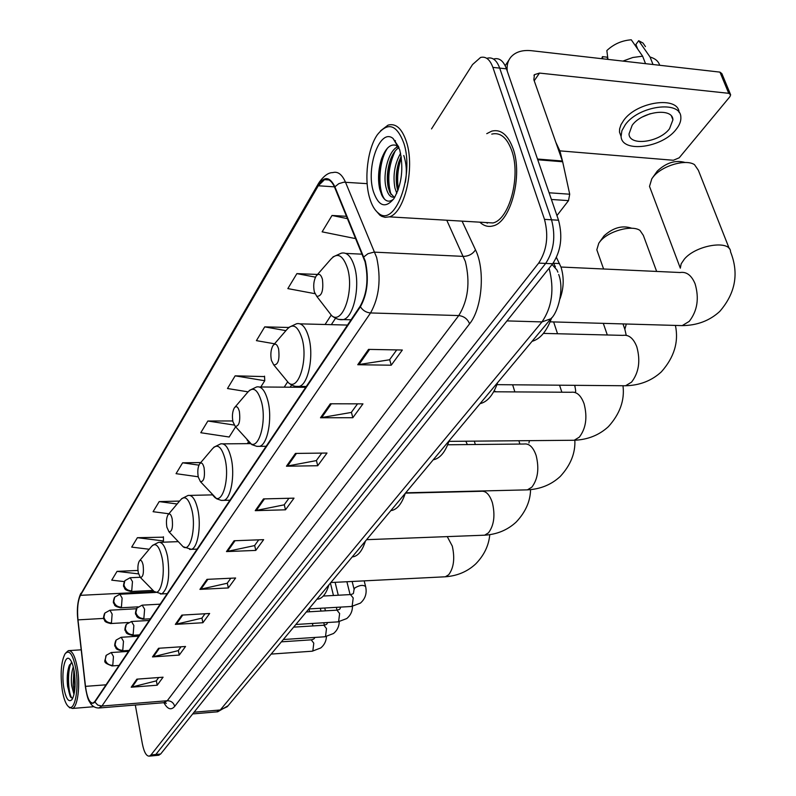 <?xml version="1.0" encoding="UTF-8"?>
<svg xmlns="http://www.w3.org/2000/svg" width="796" height="796" viewBox="0 0 796 796"><rect width="100%" height="100%" fill="white"/><g stroke="black" fill="none" stroke-linecap="round" stroke-linejoin="round"><path stroke-width="1.19" d="M556.464 257.486L561.071 267.287C564.215 277.774 563.847 288.301 559.976 298.868M158.354 755.265L160.643 754.021L552.673 263.755C560.931 251.208 562.881 236.701 558.543 220.223L506.475 68.844C503.52 60.944 499.371 57.64 494.027 58.934M135.31 705.037L142.385 743.912C144.086 752.26 146.414 756.339 149.369 756.13L150.971 754.956L538.683 263.098C546.862 250.491 548.802 235.915 544.494 219.368L492.883 67.391L499.689 68.118C496.754 60.207 492.625 56.904 487.301 58.198C492.625 56.904 496.754 60.207 499.689 68.118L551.538 219.796L499.689 68.118L506.475 68.844M538.683 263.098L545.688 263.426C553.917 250.849 555.857 236.312 551.538 219.796C555.857 236.312 553.917 250.849 545.688 263.426L155.817 754.489L545.688 263.426L552.673 263.755M153.538 755.732L155.817 754.489L153.538 755.732M513.062 148.583C507.938 134.763 500.843 128.942 491.779 131.121L486.754 133.668L491.779 131.121C500.843 128.942 507.938 134.763 513.062 148.583C523.111 175.707 510.634 222.363 493.042 225.895C510.634 222.363 523.111 175.707 513.062 148.583M365.026 261.695C368.697 278.779 367.095 293.585 360.23 306.102L94.814 701.535L93.013 703.077C89.53 703.127 87.023 697.555 85.49 686.361L77.988 619.875C76.993 609.01 77.819 600.831 80.456 595.338L318.271 185.766L324.519 179.657C328.509 178.473 331.882 181.04 334.648 187.368L365.026 261.695M365.334 261.237L334.897 186.791C329.813 176.503 324.221 175.956 318.101 185.16L80.376 594.861C77.67 600.492 76.834 608.87 77.839 620.004L85.341 686.48C87.52 700.759 90.704 705.943 94.893 702.042L360.409 306.759C367.454 293.923 369.095 278.749 365.334 261.237M158.702 677.525L156.255 680.888L131.201 687.207L157.2 685.217L163.071 677.197L136.852 679.157L131.201 687.207M156.364 680.749L157.2 685.217M181.04 646.78L178.234 650.64L152.484 656.909L179.249 655.078L185.528 646.481L158.553 648.272L152.484 656.909M178.344 650.491L179.249 655.078M205.02 613.766L201.816 618.174L175.329 624.382L202.9 622.731L209.646 613.497L181.856 615.099L175.329 624.382M201.925 618.024L202.9 622.731M230.85 578.224L227.188 583.259L199.925 589.378L228.343 587.945L235.616 577.995L206.97 579.359L199.925 589.378M227.298 583.11L228.343 587.945M396.716 349.922L389.552 359.782L357.752 364.727L391.234 365.205L402.338 350.021L368.538 349.384L357.752 364.727M389.672 359.613L391.234 365.205M357.533 403.851L351.285 412.447L320.499 417.761L352.837 417.711L362.956 403.861L330.32 403.781L320.499 417.761M351.404 412.288L352.837 417.711M321.753 453.103L316.291 460.615L286.451 466.217L317.713 465.73L326.997 453.043L295.445 453.421L286.451 466.217M316.41 460.456L317.713 465.73M288.928 498.276L284.162 504.843L255.227 510.664L285.485 509.808L294.013 498.147L263.486 498.913L255.227 510.664M284.272 504.684L285.485 509.808M258.73 539.847L254.551 545.598L226.482 551.588L255.785 550.414L263.645 539.658L234.094 540.753L226.482 551.588M254.67 545.439L255.785 550.414M479.849 222.184C483.878 225.974 488.276 227.208 493.042 225.895C488.276 227.208 483.878 225.974 479.849 222.184M143.011 704.4L145.638 704.191L143.011 704.4M492.883 67.391C489.958 59.461 485.839 56.148 480.555 57.461L472.535 64.556L431.522 128.902M179.568 501.082L159.19 501.599L153.091 511.699L168.881 513.768M163.439 537.181L137.39 537.698L131.698 547.111L149.19 549.25M137.977 570.443L117.042 571.369L111.739 580.165L124.315 581.607M264.561 376.588L235.148 375.841L227.487 388.518L247.984 391.831M288.699 327.474L264.72 326.877L256.411 340.638L274.54 343.792M317.524 274.451L296.898 273.615L287.844 288.6L314.927 293.674M346.598 216.313L332.022 215.467L322.121 231.845L354.698 238.432L355.315 237.447M200.761 462.546L182.612 462.804L176.055 473.67L198.214 476.784M232.78 420.955L207.865 421.014L200.781 432.725L229.178 437.014L235.616 426.815M207.865 421.014L234.124 425.044M260.799 386.985L264.75 380.727L264.541 376.15M235.148 375.841L264.75 380.727M264.72 326.877L285.913 330.639M296.898 273.615L315.485 277.167M332.022 215.467L347.573 218.681M182.612 462.804L198.92 465.143M159.19 501.599L177.12 503.997M162.683 542.205L163.478 540.952L163.429 536.783M137.39 537.698L163.478 540.952M117.042 571.369L138.534 573.876M486.575 222.572L487.281 223.208L486.575 222.572M556.951 215.577L568.513 200.622L551.409 199.468M507.241 71.063C506.634 65.511 507.818 60.894 510.793 57.203C515.38 51.949 522.305 49.78 531.579 50.715L719.952 72.118L721.872 73.63L730.34 94.037M559.896 150.862L673.356 160.265L679.197 157.807L729.892 96.714L730.658 94.794L728.728 93.311L539.509 73.083L534.414 74.675L533.857 79.749L562.663 161.757L569.707 194.214L568.513 200.622M669.516 128.763L672.928 119.798C672.789 107.271 642.054 111.341 632.163 125.29L628.999 133.977C629.367 146.404 659.327 142.484 669.516 128.763M645.447 46.606L643.009 43.054L638.69 40.695L635.904 44.467L637.705 49.073M679.107 112.495C678.411 95.729 636.919 101.48 623.716 120.335L620.999 124.693L619.606 128.932L619.487 132.096L621.109 136.534M625.338 124.654L621.895 130.713L621.089 136.395C621.656 153.29 662.212 147.986 676.142 129.39C679.595 125.072 681.157 120.982 680.839 117.112C680.709 100.057 638.72 105.629 625.338 124.654M607.955 59.392L606.851 50.566C613.726 44.088 621.865 40.497 631.278 39.8L642.611 56.178L645.536 63.66M642.611 56.178L632.84 57.491L622.91 61.093M607.875 59.382L607.04 57.163L602.463 56.645L602.731 58.795M602.463 56.645L601.686 58.685M659.506 64.725C658.173 61.003 655.028 58.436 650.073 57.043L638.69 40.695M653.009 64.516L650.073 57.043M642.631 116.853L650.232 113.699M369.603 197.876C371.722 205.129 374.657 210.214 378.428 213.129C394.776 228.154 414.666 175.399 403.801 143.071C396.716 124.465 387.911 121.679 377.384 134.703C367.573 148.534 363.911 178.951 369.603 197.876M375.045 209.666L379.861 215.169L381.772 216.353L385.105 217.338L389.244 216.85C404.467 213.318 415.204 168.075 406.477 141.897C402.03 128.544 395.871 122.962 388.03 125.141L380.528 130.843M484.993 222.482L492.933 222.95C509.43 219.616 521.101 175.926 511.709 150.504C506.913 137.539 500.256 132.066 491.749 134.106M562.752 162.175L559.986 151.121L555.966 142.574M396.796 193.378L394.935 188.005C392.726 175.558 394.617 163.976 400.607 153.26M397.881 190.732L397.154 188.154C395.522 180.115 396.03 171.528 398.687 162.404L401.164 156.285M394.975 196.93L394.856 196.98C390.866 198.114 387.921 194.93 386.01 187.398C382.428 173.21 388.985 148.942 398.597 146.534M394.129 197.199L389.94 192.622L388.249 187.558C386.607 179.369 387.145 170.662 389.871 161.439C392.08 154.683 395.124 150.056 398.985 147.559M403.771 155.479C406.557 163.896 407.064 172.861 405.293 182.374M399.682 149.678L393.105 138.524C380.01 127.33 365.593 167.638 373.443 191.727C378.657 206.423 385.473 208.731 393.901 198.642C401.9 184.324 403.821 167.996 399.682 149.678M393.105 138.524L398.368 146.414C391.632 142.484 385.951 146.852 381.334 159.508C378.289 169.777 377.742 179.617 379.692 189.02L381.672 194.93C384.767 201.149 388.538 202.711 392.975 199.607M384.995 199.647C377.513 191.08 378.279 161.638 387.582 148.026M394.846 141.141L395.463 140.892M391.005 194.513C387.045 180.334 388.438 165.827 395.194 150.961M398.388 189.309C396.786 178.692 397.781 168.155 401.363 157.698M379.483 188.065C377.991 178.185 378.777 168.195 381.821 158.076M394.567 140.723L395.184 140.544M388.179 187.279C387.035 178.165 387.771 169.021 390.418 159.837M395.901 147.937L397.532 145.827M396.985 187.359C395.94 178.632 396.657 169.866 399.124 161.081M652.571 177.697L657.277 171.1C666.322 162.623 675.635 159.757 685.227 162.513M729.305 248.7L698.361 170.274L694.51 164.663C685.734 158.683 661.715 165.817 653.178 176.931L651.795 178.792L649.516 186.403L650.71 189.567M314.36 291.933L316.758 296.331C321.793 296.371 323.673 290.63 322.4 279.107C320.738 274.053 318.649 273.028 316.121 276.063C313.704 280.461 313.117 285.754 314.36 291.933M532.076 341.315L532.275 341.265C540.345 338.917 546.802 331.126 551.628 317.902M599.487 242.233L604.074 235.825C613.109 227.676 622.243 225.119 631.487 228.154M656.65 271.436L643.337 235.367L639.984 230.432C631.775 224.542 607.905 231.228 599.955 241.636L598.781 243.218L596.821 249.795L597.716 252.342M271.426 360.429L273.764 364.926C278.162 364.956 279.774 359.633 278.6 348.976C277.108 344.061 275.237 342.927 272.978 345.603C270.829 349.563 270.312 354.509 271.426 360.429M480.117 403.602L480.874 403.433C487.908 401.393 493.51 394.428 497.689 382.528M232.949 421.8L235.228 426.367C239.089 426.377 240.472 421.422 239.397 411.512C238.054 406.736 236.362 405.522 234.332 407.89C232.412 411.482 231.944 416.119 232.949 421.8M433.283 459.74L434.437 459.521C440.596 457.74 445.511 451.471 449.163 440.715M198.284 477.112L200.473 481.709C203.885 481.699 205.099 477.073 204.104 467.819C202.881 463.173 201.358 461.899 199.517 464.018C197.786 467.282 197.368 471.64 198.284 477.112M390.866 510.594L392.289 510.355C397.731 508.793 402.05 503.122 405.264 493.331M166.881 527.211L168.991 531.827C172.016 531.808 173.08 527.45 172.165 518.773C171.05 514.256 169.657 512.942 167.986 514.833C166.414 517.828 166.046 521.947 166.881 527.211M352.25 556.882L353.862 556.653C358.697 555.27 362.538 550.106 365.384 541.151M494.147 390.906L496.017 391.791M138.295 572.802L140.315 577.418C143.031 577.379 143.967 573.279 143.121 565.11C142.096 560.722 140.822 559.379 139.3 561.081C137.867 563.827 137.539 567.727 138.295 572.802M316.967 599.189L318.699 598.99C323.017 597.756 326.44 593.03 328.977 584.791M467.322 444.576L465.859 441.213M62.287 690.291C63.779 699.007 65.909 704.5 68.665 706.778C74.774 712.161 79.361 688.242 75.809 668.64C72.884 654.183 69.292 649.247 65.053 653.824C61.073 661.735 60.148 673.894 62.287 690.291M68.844 706.938L72.317 708.46C77.66 707.574 80.505 685.376 77.391 668.033C75.123 656.003 72.108 650.213 68.347 650.65L65.929 652.78M73.998 694.53L71.6 685.356C70.993 678.172 71.55 671.993 73.282 666.819M74.476 692.112L73.152 685.247L73.928 669.735M74.197 671.207C73.023 664.59 71.401 660.451 69.332 658.789C64.576 654.819 61.202 673.008 63.829 687.834C66.008 699.027 68.774 702.898 72.118 699.435C75.192 693.336 75.889 683.933 74.197 671.207M71.859 662.521L69.053 666.133C67.272 671.705 66.784 678.461 67.6 686.401L70.536 697.057L72.615 698.341M72.217 698.361C68.187 694.898 66.854 671.127 71.212 662.819M75.043 686.669L74.734 675.207M70.446 696.918C67.093 687.515 66.844 676.769 69.7 664.68M74.764 690.013L74.287 671.754M553.608 263.287L559.528 263.566M216.602 711.873L220.283 709.972L541.996 321.912C552.096 306.987 554.484 289.207 549.17 268.57L549.071 268.262M506.972 320.907L541.996 321.912L550.892 318.748L551.767 317.713M558.543 220.223L544.494 219.368M160.643 754.021L150.971 754.956M558.692 274.471C564.404 289.276 558.006 312.639 550.892 318.748L227.278 706.709L220.283 709.972L194.075 712.211M192.712 713.922L217.716 711.783L228.104 705.714M557.877 272.152L556.981 270.013L552.066 264.511M462.078 221.139L475.481 249.825C485.391 269.675 482.197 308.55 469.58 323.833L174.702 706.37C173.608 702.679 171.13 700.798 167.26 700.739L458.755 315.564C468.128 300.4 470.337 282.391 465.371 261.556L446.775 220.233M174.702 706.37C171.14 710.52 167.558 709.296 163.936 702.729M163.717 702.709L167.26 700.739L101.918 706.052L98.664 708.032M318.101 185.16L319.037 182.523C323.932 175.777 328.509 172.483 332.738 172.623C337.753 171.14 342.001 174.324 345.474 182.175L376.637 257.436C381.284 278.829 379.254 297.326 370.548 312.947C366.24 312.579 362.857 310.52 360.409 306.759M363.842 256.889L367.961 253.705L373.971 252.123L463.411 256.392C468.725 256.212 472.744 254.024 475.481 249.825M80.376 594.861L318.519 183.418M77.839 620.004L85.341 686.49C87.839 701.405 88.863 700.301 90.853 703.953C93.122 706.898 96.057 708.231 99.669 707.942L164.802 702.619L166.304 703.375L165.269 702.699M367.155 183.657L343.842 182.194L338.837 183.647L334.897 186.791M94.893 702.042L97.799 705.107L101.918 706.052L370.548 312.947L458.755 315.564C463.978 316.201 467.59 318.957 469.58 323.833M80.456 595.338L150.663 591.806L150.136 592.721M77.988 619.875L103.749 618.402M85.49 686.361L106.037 684.809M318.271 185.766L334.42 186.841M331.126 315.216L325.076 324.489M287.555 382L284.192 387.155M248.481 441.889L247.337 443.641M151.529 590.483L150.663 591.806L153.757 591.199M227.487 551.459L235.039 540.713M256.262 510.544L264.471 498.893M287.525 466.108L296.46 453.412M321.604 417.671L331.375 403.781M358.906 364.648L369.623 349.404M200.91 589.239L207.885 579.319M176.284 624.243L182.752 615.049M153.399 656.77L159.419 648.213M132.096 687.057L137.698 679.087M534.225 80.774L539.509 73.083M537.499 159.031L562.454 161.021M728.728 93.311L719.952 72.118M562.663 161.757L537.748 159.777M549.111 192.781L569.707 194.214M560.981 267.028L680.112 272.521C686.53 271.526 691.525 275.287 695.087 283.804C699.336 298.341 697.386 310.858 689.246 321.365L682.222 325.614L677.416 325.484M649.516 186.403L680.321 268.172L681.157 263.844L684.341 259.128C696.122 244.869 730.678 239.516 730.549 251.854C739.096 273.327 735.494 293.187 719.743 311.445C709.604 320.738 697.097 325.465 682.222 325.614L550.126 321.833M327.445 310.181L331.653 315.634C342.519 325.395 354.419 291.038 347.563 268.401C342.827 254.521 336.937 251.815 329.902 260.302L317.077 274.968M338.967 319.415L343.355 319.594C353.613 317.365 360.389 286.381 354.588 267.058C351.364 256.451 346.917 251.834 341.235 253.198L332.977 256.929M543.419 333.395L622.87 335.375C628.83 334.489 633.467 338.29 636.8 346.777C640.651 360.787 638.889 372.578 631.546 382.14L625.566 385.762L621.746 385.732M626.243 335.315L624.84 329.226L626.333 324.022M285.137 378.717L288.57 382.886C298.251 391.453 308.181 360.419 302.211 339.116C297.963 325.604 292.689 322.599 286.391 330.091L273.744 344.718M295.744 386.358L299.197 386.418C308.221 384.528 313.982 356.22 308.868 337.812C305.893 327.275 301.793 322.589 296.57 323.753L288.789 327.395M493.669 391.771L571.09 392.269C576.632 391.483 580.961 395.304 584.075 403.741C587.567 417.253 585.985 428.387 579.319 437.143L574.205 440.258L571.13 440.278M575.07 386.617L574.553 385.324M247.059 439.949L249.854 443.153C258.501 450.755 266.879 422.487 261.635 402.378C257.805 389.244 253.048 386 247.377 392.657L234.959 407.164M256.829 446.347L259.556 446.347C267.555 444.725 272.501 418.686 267.963 401.114C265.197 390.677 261.416 385.951 256.611 386.955L249.287 390.468M447.67 444.775L524.037 444.019C529.191 443.322 533.23 447.153 536.146 455.511C539.34 468.565 537.907 479.112 531.837 487.162L527.42 489.858L524.932 489.918M212.602 495.003L214.86 497.48C222.631 504.266 229.755 478.346 225.119 459.312C221.636 446.546 217.328 443.133 212.194 449.073L200.035 463.411M221.606 500.415L223.785 500.376C230.92 498.983 235.198 474.894 231.139 458.088C228.581 447.77 225.079 443.034 220.641 443.879L213.756 447.272M405.423 493.142L481.073 491.291C485.878 490.674 489.659 494.505 492.396 502.783C495.331 515.39 494.017 525.42 488.465 532.852L484.625 535.191L482.595 535.26M181.259 544.772L183.1 546.703C190.095 552.792 196.214 528.892 192.085 510.833C188.911 498.425 184.98 494.883 180.314 500.196L168.414 514.325M189.597 549.399L191.348 549.34C197.746 548.136 201.478 525.718 197.826 509.639C195.448 499.46 192.194 494.724 188.095 495.44L181.597 498.704M447.252 536.603L452.297 546.106C454.994 558.304 453.8 567.846 448.695 574.742L445.342 576.782L443.68 576.871M152.643 589.985L154.126 591.498C160.454 597.01 165.747 574.831 162.046 557.658C159.14 545.598 155.548 541.967 151.29 546.752L139.658 560.643M160.374 593.985L161.807 593.925C168.245 588.632 170.165 576.155 167.548 556.503C165.319 546.474 162.304 541.758 158.494 542.365L152.354 545.489M143.857 618.582L144.613 609.179L142.166 605.149L136.942 608.015L135.897 612.552C137.041 616.412 139.688 618.422 143.857 618.582L143.131 619.198C135.121 617.577 137.31 615.955 135.947 614.651C135.161 614.174 135.34 612.194 136.484 608.711M351.106 606.492L352.17 606.084L353.205 597.955L350.459 594.572L323.285 596.045M354.14 589.488L354.678 588.045C359.503 585.14 363.145 584.642 365.623 586.572C367.095 593.239 365.354 598.751 360.399 603.119L351.494 606.472L308.838 608.93M142.782 619.218L150.354 618.781M133.131 634.73L133.857 625.517L131.489 621.497L126.365 624.323L125.32 628.8C126.425 632.621 129.032 634.591 133.131 634.73L132.444 635.317C124.256 633.566 126.723 632.024 125.36 630.82C124.604 630.432 124.793 628.502 125.907 625.009M337.633 621.895L338.628 621.497L339.633 613.527L336.957 610.154L306.321 611.955M132.126 635.337L139.559 634.87M122.773 650.322L123.479 641.287L121.171 637.278L116.136 640.074L115.092 644.501C116.176 648.262 118.733 650.203 122.773 650.322L122.126 650.879C114.127 649.188 116.524 647.725 115.171 646.521C114.415 646.053 114.584 644.133 115.689 640.76M324.589 636.79L325.534 636.422L326.499 628.601L323.892 625.238L293.654 627.139M121.828 650.899L129.121 650.412M112.773 665.386L113.45 656.531L111.211 652.531L106.266 655.287L105.221 659.665C106.276 663.376 108.793 665.287 112.773 665.386L112.156 665.914C100.973 661.964 105.818 661.416 105.818 655.964M311.962 651.218L312.848 650.869L313.783 643.188L311.246 639.835L281.396 641.835M111.888 665.934L119.042 665.426M131.738 590.861L132.464 581.597L130.146 577.727L124.882 580.672L123.937 584.941C125.042 588.702 127.639 590.682 131.738 590.861L131.012 591.508C122.863 589.677 125.33 588.184 123.977 586.96C123.251 586.632 123.41 584.762 124.445 581.359M130.663 591.528L152.981 590.413M121.42 607.189L122.126 598.104L119.868 594.254L114.694 597.149L113.748 601.368C114.833 605.089 117.39 607.02 121.42 607.189L120.733 607.796C112.714 606.035 115.141 604.552 113.808 603.358C113.092 603.02 113.251 601.179 114.266 597.836M120.415 607.816L138.026 606.86M111.45 622.96L112.127 614.054L109.938 610.214L104.853 613.069L103.918 617.238C104.963 620.91 107.48 622.82 111.45 622.96L110.803 623.547C102.973 621.835 105.331 620.442 104.007 619.268C103.281 618.85 103.42 617.009 104.425 613.746M110.505 623.557L128.355 622.512M159.021 755.205L149.369 756.13M553.379 262.819L555.409 266.869M80.824 593.358C77.67 600.264 76.675 609.149 77.839 620.014M324.519 179.657L328.897 179.956M335.534 318.261L331.325 324.659M291.635 385.005L290.192 387.194M505.181 65.71L509.012 59.909M533.967 75.322L534.414 74.675M671.525 116.236L672.928 119.798M619.487 132.096L621.089 136.395M378.428 213.129L379.861 215.169M492.933 222.95L389.244 216.85M395.314 140.693L394.776 140.653M381.334 159.508L381.871 157.926M390.139 160.613L389.871 161.439M316.758 296.331L331.653 315.634C335.623 318.868 339.524 320.191 343.355 319.594L351.036 319.803M362.23 254.183L345.782 253.407M496.943 384.657L625.566 385.762C639.735 385.403 651.665 380.767 661.357 371.851C674.192 357.374 678.879 341.902 675.416 325.425M624.84 329.226L622.97 323.922M603.597 268.988L596.821 249.795M273.764 364.926L288.57 382.886C292.152 385.771 295.694 386.955 299.197 386.418L306.281 386.478M480.874 403.433L480.257 403.433M347.494 325.076L300.172 323.853M448.944 441.362L574.205 440.258C587.727 439.73 599.139 435.173 608.442 426.606C619.895 413.91 624.751 400.348 623.009 385.931M557.538 333.743L553.628 321.932M235.228 426.367L251.844 444.626L256.819 446.347L266.143 446.277M434.437 459.521L433.462 459.531M305.714 387.314L259.476 386.975M607.318 334.987L603.288 323.355M575.339 391.911C575.936 392.09 575.717 389.901 574.672 385.324M405.701 492.814L527.42 489.858C540.365 489.192 551.31 484.724 560.255 476.456C570.603 465.192 575.468 453.123 574.851 440.228M514.873 391.911L512.644 384.786M200.473 481.709L216.691 498.813L221.258 500.385L229.935 500.226M392.289 510.355L391.035 510.395M250.402 443.621L222.95 443.86M561.857 392.209L559.558 385.194M528.922 442.994L529.459 440.656M366.608 539.678L484.625 535.191C497.052 534.414 507.569 530.027 516.196 522.037C525.529 512.127 530.325 501.321 530.574 489.63M484.844 490.883L483.232 491.241M475.321 444.496L474.326 441.143M168.991 531.827L183.1 546.703L191.348 549.34L197.109 549.121M353.862 556.653L352.389 556.722M212.482 494.873L189.955 495.401M519.888 444.059L518.853 440.745M330.847 582.543L445.342 576.782C457.282 575.916 467.421 571.618 475.759 563.876C484.157 555.22 488.824 545.489 489.759 534.663M140.315 577.418L154.126 591.498L161.807 593.925L167.23 593.647M318.699 598.99L317.047 599.08M178.294 541.638L160.016 542.305M350.857 594.552L352.956 593.816M353.424 593.398L354.091 589.269L352.14 581.468M160.165 604.174L142.524 605.129M365.563 586.353L364.18 580.861M337.325 610.134L339.444 609.388M352.489 606.373C352.419 611.368 350.499 615.437 346.738 618.562L337.992 621.865L295.863 624.482M338.27 595.229L335.106 582.324M340.768 607.089L339.912 608.97M149.23 620.462L131.818 621.477M350.091 594.592L346.887 581.737M324.241 625.218L326.37 624.452M339.255 621.726C339.086 626.561 337.176 630.482 333.524 633.497L324.927 636.77L283.316 639.526M325.415 610.831L324.738 608.015M327.644 622.512L326.838 624.034M138.673 636.183L121.48 637.268M337.026 610.144L336.34 607.348M333.454 595.488L330.42 583.06M311.564 639.815L313.714 639.049M326.44 636.591C326.181 641.258 324.28 645.049 320.728 647.964L312.281 651.198L271.177 654.083M312.957 625.925L312.37 623.457M309.614 611.756L308.938 608.92M314.898 637.437L314.181 638.621M128.474 651.387L111.49 652.521M324.37 625.198L323.783 622.751M320.997 611.089L320.32 608.263M140.136 577.269L130.504 577.717M155.419 592.453L120.196 594.234M136.464 608.751L110.236 610.194M68.665 706.778L69.899 707.942M93.858 706.709L72.317 708.46M70.177 659.605L69.332 658.789M81.202 649.815L69.431 650.581M69.053 666.133L69.511 665.048"/></g></svg>
